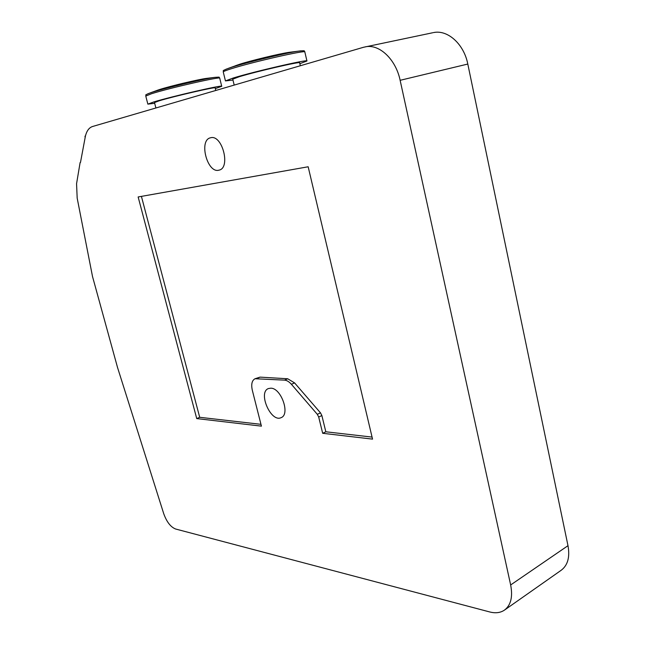 <?xml version="1.0" encoding="UTF-8"?>
<svg xmlns="http://www.w3.org/2000/svg" width="645" height="645" viewBox="0 0 645 645"><rect width="100%" height="100%" fill="white"/><g stroke="black" fill="none" stroke-linecap="round" stroke-linejoin="round"><path stroke-width="0.97" d="M154.502 102.571L159.275 100.773C173.836 96.29 216.897 86.39 215.14 87.897L215.777 90.477M154.687 103.297L147.858 104.135L153.591 102.007C171.231 96.556 223.96 84.43 221.727 86.293L215.317 88.631M141.416 196.378L199.692 417.299L260.967 424.329M196.725 418.581L138.143 196.959L308.165 166.773L372.544 439.124L322.677 433.295L318.703 417.041L317.316 414.324L291.403 384.291C289.129 381.711 286.84 380.332 284.542 380.131L255.041 378.736C251.921 380.437 251.018 384.291 252.324 390.306L261.427 426.143L196.725 418.581L199.692 417.299M255.041 378.736L260.056 377.123L287.71 378.768L294.58 382.904L320.492 412.848L321.871 415.557L325.83 431.779L372.06 437.084M322.677 433.295L325.83 431.779M80.488 162.443L85.422 136.055M432.714 32.75L363.498 47.279L92.509 126.517C88.776 127.766 86.309 131.427 85.116 137.514L85.011 136.151M76.578 183.64L80.117 162.532M76.561 183.64L77.174 198.112L92.517 276.528L117.519 367.457L163.709 513.638C166.684 521.91 170.643 527.038 175.593 529.005L489.716 611.952C495.433 613.427 500.31 612.839 504.334 610.202C510.856 605.332 512.96 596.923 510.655 584.959L400.134 80.311C395.837 59.284 379.244 43.699 365.296 46.851M210.584 137.78L210.609 137.772C222.251 134.208 230.975 168.087 219.01 170.143C207.327 173.884 198.41 139.957 210.584 137.78M270.876 388.177C281.276 388.105 290.435 414.541 281.107 417.646C270.916 422.838 257.637 392.273 268.441 388.548L270.876 388.177M232.748 79.174L239.368 76.691C256.702 71.369 301.489 61.073 299.635 62.799L300.328 65.75M232.966 80.061L225.46 80.907L233.401 77.956C254.404 71.482 309.302 58.864 306.939 61.001L299.844 63.694M433.44 32.597C447.598 29.42 463.957 44.062 467.802 64.049L567.987 545.686C570.059 557.159 567.753 565.383 561.086 570.341L504.68 609.96M145.77 96.065L151.462 93.759C169.071 88.083 221.904 76.086 219.727 78.198L221.719 86.269M147.858 93.775L152.051 92.324C165.547 87.97 204.723 78.65 214.978 77.352C221.799 76.868 217.97 77.231 219.719 78.174M156.558 90.582L159.71 89.494C169.796 86.228 198.483 79.416 206.255 78.424L207.48 78.271M256.928 378.446L260.056 377.123M284.542 380.131L287.71 378.768M291.403 384.291L294.58 382.904M317.316 414.324L320.492 412.848M318.703 417.041L321.871 415.557M223.259 71.982L223.251 71.942C223.283 71.49 225.919 70.442 231.16 68.789C252.131 62.049 307.141 49.56 304.843 51.995L306.931 60.969M225.96 69.233L231.781 67.217C247.358 62.202 286.638 52.753 298.675 51.116L300.836 50.834M235.401 65.75L239.819 64.218C251.445 60.477 280.172 53.559 289.242 52.318L290.984 52.1M467.802 64.049L400.134 80.311M567.987 545.686L510.655 584.959M155.897 107.981L154.494 102.547M147.858 104.135L145.762 96.032C146.939 94.347 143.158 95.831 149.85 93.041L158.065 90.034M158.364 89.929L176.988 84.761C180.802 83.737 199.894 79.27 206.255 78.424L214.978 77.352M234.2 85.084L232.74 79.15M225.46 80.907L223.251 71.942C224.662 70.499 219.872 71.611 228.669 68.233L239.859 64.202C249.478 61.033 278.132 53.954 289.242 52.318L298.675 51.116C307.552 50.165 303.005 51.318 304.835 51.963"/></g></svg>

